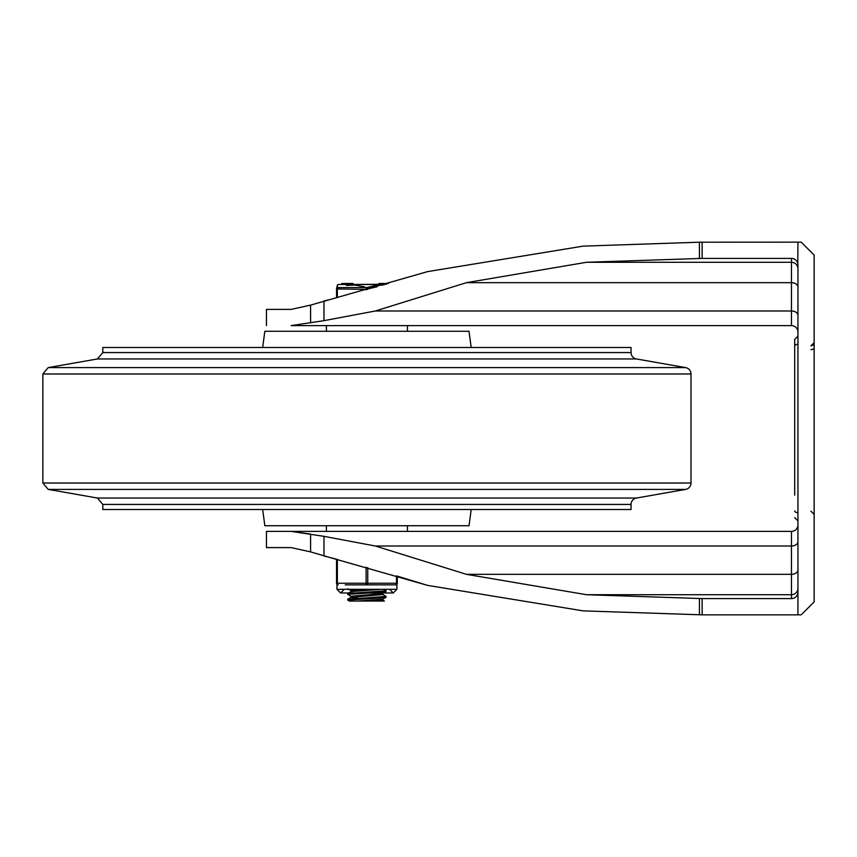 <?xml version="1.0" encoding="UTF-8"?>
<svg xmlns="http://www.w3.org/2000/svg" width="857" height="857" viewBox="0 0 857 857"><rect width="100%" height="100%" fill="white"/><g stroke="black" fill="none" stroke-linecap="round" stroke-linejoin="round"><path stroke-width="1.29" d="M814.15 259.05L814.15 255.086L801.188 242.156L699.441 242.199L702.14 242.156L702.14 258.407L586.509 262.285L466.412 282.671L375.366 310.984L323.967 320.657L291.112 325.606L296.565 325.306M323.967 536.343L323.967 556.022L328.317 557.071L310.588 551.887L310.588 534.05L291.112 531.394L266.463 531.394L291.112 531.394L323.967 536.343L375.366 546.016L466.412 574.329L586.509 594.715L702.14 598.593L791.461 598.593A6.502 6.481 90 0 0 797.942 592.091L797.942 614.844L801.188 614.844L814.15 601.914L814.15 597.95M794.707 361.858L794.707 339.383L797.942 336.137L794.707 339.383L794.707 495.142M814.15 255.086L814.15 601.914M797.792 593.612A6.481 6.47 -177.8 0 0 797.942 592.208L797.942 264.792A6.481 6.47 -2.2 0 0 797.792 263.388L797.942 264.909A6.502 6.481 -90 0 0 791.461 258.407L702.14 258.407M797.942 315.408A6.481 4.424 0 0 0 791.461 310.984L791.461 325.606A6.481 6.481 0 0 1 797.942 332.088A6.481 6.481 0 0 0 791.461 325.606L291.112 325.606M291.112 531.394L791.461 531.394A6.481 6.481 0 0 0 797.942 524.913A6.481 6.481 0 0 1 791.461 531.394L791.461 546.016A6.481 4.424 180 0 0 797.942 541.592M583.167 246.13L699.441 242.199L583.167 246.13L427.579 271.615L583.167 246.13M266.463 325.606L266.463 309.398L291.112 309.398L310.588 305.113L427.579 271.615M310.588 322.95L310.588 305.113L291.112 309.398M328.317 299.929L323.967 300.978L323.967 320.657M797.942 242.156L797.792 263.388M699.441 598.54L699.441 614.801L702.14 614.844L583.167 610.87L427.579 585.385L583.167 610.87M345.232 584.87L395.688 584.87L396.898 584.313L395.688 584.87A1.618 1.618 0 0 0 397.305 583.242L397.305 576.129L427.579 585.385L328.317 557.071L336.544 559.203L336.544 583.242A1.618 1.618 0 0 0 338.161 584.87A1.618 1.618 0 0 1 336.544 583.242A1.618 1.618 0 0 0 338.161 584.87L337.401 584.678M310.588 551.887L291.112 547.602L266.463 547.602L266.463 531.394M797.942 614.844L702.14 614.844L702.14 598.593M631.052 352.57L631.052 347.481L102.808 347.481L102.808 352.57L631.052 352.57A6.481 6.481 0 0 0 636.408 358.954L97.441 358.954L48.206 367.599L685.643 367.599A6.481 6.481 0 0 1 690.999 373.984L42.85 373.984L42.85 483.016L690.999 483.016A6.481 6.481 0 0 1 685.643 489.401L48.206 489.401L97.441 498.046L636.408 498.046A6.481 6.481 0 0 0 631.052 504.43L102.808 504.43L102.808 509.519L631.052 509.519L631.052 504.43M471.189 509.519L469.015 525.727L264.845 525.727L262.66 509.519M471.189 347.481L469.015 331.273L264.845 331.273L262.66 347.481M326.421 325.606L326.421 331.273M407.439 531.394L407.439 525.727M347.749 599.247L347.749 600.061L380.722 597.918L386.036 597.297L386.1 596.408L347.749 599.247M382.79 600.125L384.418 601.068L349.431 601.068L347.749 600.061M347.749 593.569L347.749 594.383L383.133 592.058L386.036 591.63L386.1 590.741L347.749 593.569M382.79 594.447L386.1 596.408M351.059 596.343L347.749 594.394M383.722 589.327L386.1 590.741M350.984 591.662L350.984 590.591L364.214 589.327M347.813 593.505L351.059 591.619L380.894 589.327M358.055 598.261L350.984 597.372L350.984 596.258L382.79 593.505L386.036 591.63M350.984 597.372L382.865 594.544L382.865 593.462M357.669 601.068L382.79 599.182L386.036 597.297M376.18 601.068L382.865 600.211L382.865 599.139M337.358 297.593L337.358 288.97L336.544 288.97L336.544 297.797L336.544 288.97A1.618 1.553 180 0 1 337.465 287.566L337.358 284.985L336.544 288.97M367.739 289.377L337.358 288.97A1.618 0.782 -108.5 0 1 337.465 287.566L366.925 287.566A1.618 0.782 108.5 0 0 366.11 288.97L366.11 289.837M377.198 286.709L367.739 288.97A1.618 0.782 -108.5 0 0 366.925 287.566L374.98 285.552L383.122 285.017M385.65 284.288L338.194 284.503L384.9 284.503M382.693 284.288L381.119 284.288L381.119 283.474L382.693 283.474L382.693 284.288M346.357 285.413L355.002 285.092L364.546 286.838M379.03 284.288L379.03 283.474L380.829 283.474L380.829 284.288M386.4 284.063L386.4 283.474L382.833 283.474L383.85 283.474L383.85 284.288M386.4 283.474L388.435 283.474M381.943 283.474L381.119 283.474L381.943 283.474M383.872 284.288L383.872 283.474M386.143 284.138L386.143 283.474M353.084 283.474L353.084 284.288L353.084 283.474L341.739 283.474L341.739 284.288L341.739 283.474M348.124 283.474L348.124 284.288M347.963 283.474L347.963 284.288M347.803 283.474L347.803 284.288M366.11 567.163L366.11 583.242A1.618 0.814 90 0 0 366.925 584.87A1.618 0.814 -90 0 0 367.739 583.242L367.739 567.623M338.161 584.87A1.618 0.814 -90 0 1 337.358 583.242L337.358 559.407M396.502 575.893L396.502 583.242L397.305 583.242A1.618 1.618 0 0 1 395.688 584.87L388.628 584.87M373.995 584.87L359.865 584.87M810.904 349.581A3.246 1.757 180 0 0 814.15 347.824M797.942 512.679A3.246 1.757 180 0 1 794.707 510.933M794.707 346.067A3.246 1.757 0 0 1 797.942 344.321M797.942 287.095A6.481 4.424 0 0 0 791.461 282.671L791.461 310.984L375.366 310.984M797.942 268.744A6.481 6.46 0 0 0 791.461 262.285L791.461 282.671L466.412 282.671M791.461 258.407L791.461 262.285L586.509 262.285M375.366 546.016L791.461 546.016L791.461 574.329A6.481 4.424 180 0 0 797.942 569.905M466.412 574.329L791.461 574.329L791.461 594.715A6.481 6.46 180 0 0 797.942 588.256M586.509 594.715L791.461 594.715L791.461 598.593M699.441 258.46L699.441 242.199M379.78 284.288L379.78 283.474M382.833 284.288L382.833 283.474M345.757 283.474L345.757 284.288M344.653 283.474L344.653 284.288M397.305 583.242A1.618 1.618 0 0 1 395.688 584.87A1.618 0.814 90 0 0 396.502 583.242L336.544 583.242M396.898 584.313L396.898 589.327L336.951 589.327L340.593 592.969L351.895 592.969M810.915 345.864L812.897 345.178L814.15 342.618L810.904 345.864M814.15 514.382L810.904 511.136M797.942 520.863L794.707 517.617L797.942 520.863M48.206 367.599L42.85 373.984M690.999 483.016L690.999 373.984M42.85 483.016L48.206 489.401M636.408 498.046L685.643 489.401M102.808 504.43L97.441 498.046M97.441 358.954L102.808 352.57M636.408 358.954L685.643 367.599M407.439 331.273L407.439 325.606M326.421 525.727L326.421 531.394M351.059 590.677L347.813 588.791M347.813 599.172L351.059 597.286M378.955 284.288L378.955 283.474M386.261 284.288L386.261 283.474M338.194 284.503L337.358 284.985M336.951 584.313L336.951 589.327M344.235 589.327L340.593 592.969L393.256 592.969L396.898 589.327M389.614 589.327L393.256 592.969L383.722 592.969"/></g></svg>
